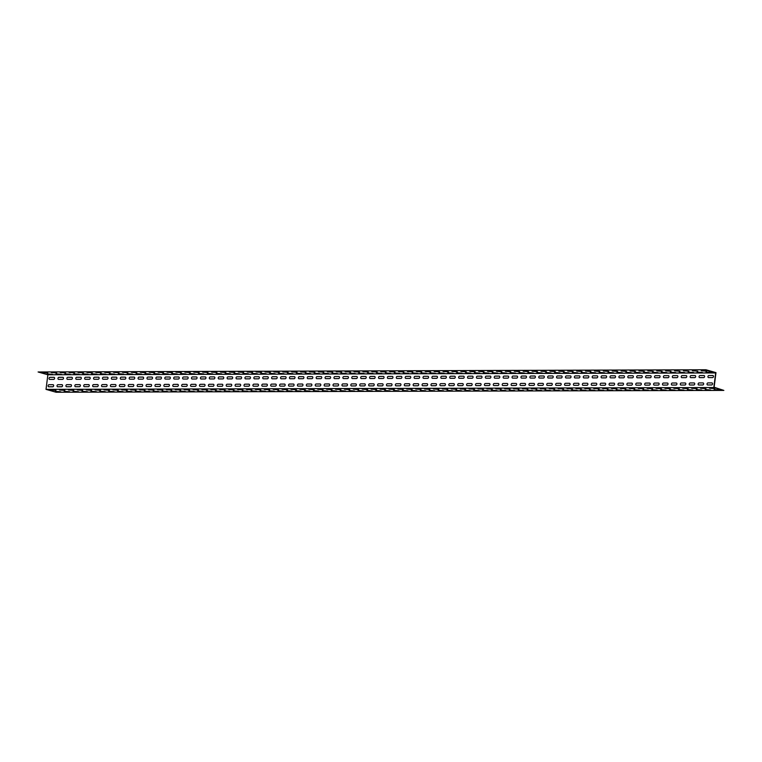 <?xml version="1.0" encoding="UTF-8"?>
<svg xmlns="http://www.w3.org/2000/svg" width="762" height="762" viewBox="0 0 762 762"><rect width="100%" height="100%" fill="white"/><g stroke="black" fill="none" stroke-linecap="round" stroke-linejoin="round"><path stroke-width="1.14" d="M711.365 372.485L705.983 372.104L711.365 372.485M702.459 372.513L697.078 372.132L702.459 372.513M693.563 372.532L688.172 372.151L693.563 372.532M684.657 372.561L679.275 372.18L684.657 372.561M675.751 372.58L670.37 372.199L675.751 372.58M666.845 372.608L661.464 372.227L666.845 372.608M657.939 372.637L652.558 372.247L657.939 372.637M649.043 372.656L643.652 372.275L649.043 372.656M640.137 372.685L634.756 372.304L640.137 372.685M631.231 372.704L625.85 372.323L631.231 372.704M622.325 372.732L616.944 372.351L622.325 372.732M613.429 372.751L608.038 372.37L613.429 372.751M604.523 372.78L599.132 372.399L604.523 372.78M595.617 372.799L590.236 372.418L595.617 372.799M586.711 372.828L581.33 372.447L586.711 372.828M577.806 372.856L572.424 372.466L577.806 372.856M568.909 372.875L563.518 372.494L568.909 372.875M560.003 372.904L554.622 372.523L560.003 372.904M551.097 372.923L545.716 372.542L551.097 372.923M542.192 372.951L536.81 372.57L542.192 372.951M533.286 372.97L527.904 372.589L533.286 372.97M524.389 372.999L518.998 372.618L524.389 372.999M515.483 373.028L510.102 372.637L515.483 373.028M506.578 373.047L501.196 372.666L506.578 373.047M497.672 373.075L492.29 372.685L497.672 373.075M488.775 373.094L483.384 372.713L488.775 373.094M479.87 373.123L474.478 372.742L479.87 373.123M470.964 373.142L465.582 372.761L470.964 373.142M462.058 373.17L456.676 372.789L462.058 373.17M453.152 373.19L447.77 372.808L453.152 373.19M444.256 373.218L438.864 372.837L444.256 373.218M435.35 373.247L429.968 372.856L435.35 373.247M426.444 373.266L421.062 372.885L426.444 373.266M417.538 373.294L412.156 372.904L417.538 373.294M408.632 373.313L403.25 372.932L408.632 373.313M399.736 373.342L394.345 372.961L399.736 373.342M390.83 373.361L385.448 372.98L390.83 373.361M381.924 373.39L376.542 373.009L381.924 373.39M373.018 373.409L367.636 373.028L373.018 373.409M364.122 373.437L358.731 373.056L364.122 373.437M355.216 373.466L349.825 373.075L355.216 373.466M346.31 373.485L340.928 373.104L346.31 373.485M337.404 373.513L332.022 373.132L337.404 373.513M328.498 373.532L323.117 373.151L328.498 373.532M319.602 373.561L314.211 373.18L319.602 373.561M310.696 373.58L305.314 373.199L310.696 373.58M301.79 373.609L296.408 373.228L301.79 373.609M292.884 373.628L287.503 373.247L292.884 373.628M283.988 373.656L278.597 373.275L283.988 373.656M275.082 373.685L269.691 373.294L275.082 373.685M266.176 373.704L260.795 373.323L266.176 373.704M257.27 373.732L251.889 373.351L257.27 373.732M248.364 373.751L242.983 373.37L248.364 373.751M239.468 373.78L234.077 373.399L239.468 373.78M230.562 373.799L225.181 373.418L230.562 373.799M221.656 373.828L216.275 373.447L221.656 373.828M212.75 373.856L207.369 373.466L212.75 373.856M203.845 373.875L198.463 373.494L203.845 373.875M194.948 373.904L189.557 373.513L194.948 373.904M186.042 373.923L180.661 373.542L186.042 373.923M177.136 373.952L171.755 373.57L177.136 373.952M168.231 373.971L162.849 373.59L168.231 373.971M159.334 373.999L153.943 373.618L159.334 373.999M150.428 374.018L145.037 373.637L150.428 374.018M141.522 374.047L136.141 373.666L141.522 374.047M132.617 374.075L127.235 373.685L132.617 374.075M123.711 374.094L118.329 373.713L123.711 374.094M114.814 374.123L109.423 373.742L114.814 374.123M105.908 374.142L100.527 373.761L105.908 374.142M97.003 374.171L91.621 373.79L97.003 374.171M88.097 374.19L82.715 373.809L88.097 374.19M79.191 374.218L73.809 373.837L79.191 374.218M70.294 374.237L64.903 373.856L70.294 374.237M61.389 374.266L56.007 373.885L61.389 374.266M52.483 374.294L47.101 373.904L52.483 374.294M712.584 377.581L708.574 377.59A1.048 0.762 105.9 0 1 708.841 375.533L712.841 375.523A1.048 0.762 105.9 0 1 712.584 377.581M703.678 377.609L699.678 377.619A1.048 0.762 105.9 0 1 699.935 375.561L703.936 375.542A1.048 0.762 105.9 0 1 703.678 377.609M694.773 377.628L690.772 377.638A1.048 0.762 105.9 0 1 691.029 375.58L695.039 375.571A1.048 0.762 105.9 0 1 694.773 377.628M685.876 377.657L681.866 377.666A1.048 0.762 105.9 0 1 682.123 375.609L686.133 375.59A1.048 0.762 105.9 0 1 685.876 377.657M676.97 377.676L672.96 377.685A1.048 0.762 105.9 0 1 673.217 375.628L677.227 375.618A1.048 0.762 105.9 0 1 676.97 377.676M668.064 377.704L664.054 377.714A1.048 0.762 105.9 0 1 664.321 375.656L668.322 375.647A1.048 0.762 105.9 0 1 668.064 377.704M659.159 377.723L655.158 377.733A1.048 0.762 105.9 0 1 655.415 375.676L659.425 375.666A1.048 0.762 105.9 0 1 659.159 377.723M650.253 377.752L646.252 377.762A1.048 0.762 105.9 0 1 646.509 375.704L650.519 375.695A1.048 0.762 105.9 0 1 650.253 377.752M641.356 377.771L637.346 377.79A1.048 0.762 105.9 0 1 637.603 375.723L641.614 375.714A1.048 0.762 105.9 0 1 641.356 377.771M632.45 377.8L628.44 377.809A1.048 0.762 105.9 0 1 628.707 375.752L632.708 375.742A1.048 0.762 105.9 0 1 632.45 377.8M623.545 377.828L619.535 377.838A1.048 0.762 105.9 0 1 619.801 375.78L623.802 375.761A1.048 0.762 105.9 0 1 623.545 377.828M614.639 377.847L610.638 377.857A1.048 0.762 105.9 0 1 610.895 375.799L614.905 375.79A1.048 0.762 105.9 0 1 614.639 377.847M605.742 377.876L601.732 377.885A1.048 0.762 105.9 0 1 601.99 375.828L606 375.818A1.048 0.762 105.9 0 1 605.742 377.876M596.837 377.895L592.826 377.904A1.048 0.762 105.9 0 1 593.084 375.847L597.094 375.837A1.048 0.762 105.9 0 1 596.837 377.895M587.931 377.923L583.921 377.933A1.048 0.762 105.9 0 1 584.187 375.876L588.188 375.866A1.048 0.762 105.9 0 1 587.931 377.923M579.025 377.942L575.024 377.962A1.048 0.762 105.9 0 1 575.281 375.895L579.282 375.885A1.048 0.762 105.9 0 1 579.025 377.942M570.119 377.971L566.118 377.981A1.048 0.762 105.9 0 1 566.376 375.923L570.386 375.914A1.048 0.762 105.9 0 1 570.119 377.971M561.223 377.99L557.212 378.009A1.048 0.762 105.9 0 1 557.47 375.942L561.48 375.933A1.048 0.762 105.9 0 1 561.223 377.99M552.317 378.019L548.307 378.028A1.048 0.762 105.9 0 1 548.564 375.971L552.574 375.961A1.048 0.762 105.9 0 1 552.317 378.019M543.411 378.047L539.401 378.057A1.048 0.762 105.9 0 1 539.667 375.999L543.668 375.98A1.048 0.762 105.9 0 1 543.411 378.047M534.505 378.066L530.504 378.076A1.048 0.762 105.9 0 1 530.762 376.018L534.772 376.009A1.048 0.762 105.9 0 1 534.505 378.066M525.599 378.095L521.599 378.104A1.048 0.762 105.9 0 1 521.856 376.047L525.866 376.037A1.048 0.762 105.9 0 1 525.599 378.095M516.703 378.114L512.693 378.123A1.048 0.762 105.9 0 1 512.95 376.066L516.96 376.057A1.048 0.762 105.9 0 1 516.703 378.114M507.797 378.142L503.787 378.152A1.048 0.762 105.9 0 1 504.053 376.095L508.054 376.085A1.048 0.762 105.9 0 1 507.797 378.142M498.891 378.162L494.881 378.181A1.048 0.762 105.9 0 1 495.148 376.114L499.148 376.104A1.048 0.762 105.9 0 1 498.891 378.162M489.985 378.19L485.985 378.2A1.048 0.762 105.9 0 1 486.242 376.142L490.252 376.133A1.048 0.762 105.9 0 1 489.985 378.19M481.089 378.219L477.079 378.228A1.048 0.762 105.9 0 1 477.336 376.171L481.346 376.152A1.048 0.762 105.9 0 1 481.089 378.219M472.183 378.238L468.173 378.247A1.048 0.762 105.9 0 1 468.43 376.19L472.44 376.18A1.048 0.762 105.9 0 1 472.183 378.238M463.277 378.266L459.267 378.276A1.048 0.762 105.9 0 1 459.534 376.218L463.534 376.199A1.048 0.762 105.9 0 1 463.277 378.266M454.371 378.285L450.371 378.295A1.048 0.762 105.9 0 1 450.628 376.238L454.628 376.228A1.048 0.762 105.9 0 1 454.371 378.285M445.465 378.314L441.465 378.323A1.048 0.762 105.9 0 1 441.722 376.266L445.732 376.257A1.048 0.762 105.9 0 1 445.465 378.314M436.569 378.333L432.559 378.343A1.048 0.762 105.9 0 1 432.816 376.285L436.826 376.276A1.048 0.762 105.9 0 1 436.569 378.333M427.663 378.362L423.653 378.371A1.048 0.762 105.9 0 1 423.91 376.314L427.92 376.304A1.048 0.762 105.9 0 1 427.663 378.362M418.757 378.381L414.747 378.4A1.048 0.762 105.9 0 1 415.014 376.333L419.014 376.323A1.048 0.762 105.9 0 1 418.757 378.381M409.851 378.409L405.851 378.419A1.048 0.762 105.9 0 1 406.108 376.361L410.118 376.352A1.048 0.762 105.9 0 1 409.851 378.409M400.945 378.438L396.945 378.447A1.048 0.762 105.9 0 1 397.202 376.39L401.212 376.371A1.048 0.762 105.9 0 1 400.945 378.438M392.049 378.457L388.039 378.466A1.048 0.762 105.9 0 1 388.296 376.409L392.306 376.399A1.048 0.762 105.9 0 1 392.049 378.457M383.143 378.485L379.133 378.495A1.048 0.762 105.9 0 1 379.4 376.438L383.4 376.428A1.048 0.762 105.9 0 1 383.143 378.485M374.237 378.504L370.227 378.514A1.048 0.762 105.9 0 1 370.494 376.457L374.494 376.447A1.048 0.762 105.9 0 1 374.237 378.504M365.331 378.533L361.331 378.543A1.048 0.762 105.9 0 1 361.588 376.485L365.598 376.476A1.048 0.762 105.9 0 1 365.331 378.533M356.435 378.552L352.425 378.562A1.048 0.762 105.9 0 1 352.682 376.504L356.692 376.495A1.048 0.762 105.9 0 1 356.435 378.552M347.529 378.581L343.519 378.59A1.048 0.762 105.9 0 1 343.776 376.533L347.786 376.523A1.048 0.762 105.9 0 1 347.529 378.581M338.623 378.6L334.613 378.619A1.048 0.762 105.9 0 1 334.88 376.552L338.88 376.542A1.048 0.762 105.9 0 1 338.623 378.6M329.717 378.628L325.717 378.638A1.048 0.762 105.9 0 1 325.974 376.58L329.984 376.571A1.048 0.762 105.9 0 1 329.717 378.628M320.812 378.657L316.811 378.666A1.048 0.762 105.9 0 1 317.068 376.609L321.078 376.59A1.048 0.762 105.9 0 1 320.812 378.657M311.915 378.676L307.905 378.685A1.048 0.762 105.9 0 1 308.162 376.628L312.172 376.618A1.048 0.762 105.9 0 1 311.915 378.676M303.009 378.704L298.999 378.714A1.048 0.762 105.9 0 1 299.266 376.657L303.266 376.647A1.048 0.762 105.9 0 1 303.009 378.704M294.103 378.724L290.093 378.733A1.048 0.762 105.9 0 1 290.36 376.676L294.361 376.666A1.048 0.762 105.9 0 1 294.103 378.724M285.198 378.752L281.197 378.762A1.048 0.762 105.9 0 1 281.454 376.704L285.464 376.695A1.048 0.762 105.9 0 1 285.198 378.752M276.301 378.771L272.291 378.79A1.048 0.762 105.9 0 1 272.548 376.723L276.558 376.714A1.048 0.762 105.9 0 1 276.301 378.771M267.395 378.8L263.385 378.809A1.048 0.762 105.9 0 1 263.642 376.752L267.653 376.742A1.048 0.762 105.9 0 1 267.395 378.8M258.489 378.819L254.479 378.838A1.048 0.762 105.9 0 1 254.746 376.78L258.747 376.761A1.048 0.762 105.9 0 1 258.489 378.819M249.584 378.847L245.574 378.857A1.048 0.762 105.9 0 1 245.84 376.799L249.841 376.79A1.048 0.762 105.9 0 1 249.584 378.847M240.678 378.876L236.677 378.885A1.048 0.762 105.9 0 1 236.934 376.828L240.944 376.809A1.048 0.762 105.9 0 1 240.678 378.876M231.781 378.895L227.771 378.905A1.048 0.762 105.9 0 1 228.029 376.847L232.039 376.838A1.048 0.762 105.9 0 1 231.781 378.895M222.875 378.924L218.865 378.933A1.048 0.762 105.9 0 1 219.123 376.876L223.133 376.866A1.048 0.762 105.9 0 1 222.875 378.924M213.97 378.943L209.96 378.952A1.048 0.762 105.9 0 1 210.226 376.895L214.227 376.885A1.048 0.762 105.9 0 1 213.97 378.943M205.064 378.971L201.063 378.981A1.048 0.762 105.9 0 1 201.32 376.923L205.33 376.914A1.048 0.762 105.9 0 1 205.064 378.971M196.158 378.99L192.157 379.009A1.048 0.762 105.9 0 1 192.415 376.942L196.425 376.933A1.048 0.762 105.9 0 1 196.158 378.99M187.261 379.019L183.251 379.028A1.048 0.762 105.9 0 1 183.509 376.971L187.519 376.961A1.048 0.762 105.9 0 1 187.261 379.019M178.356 379.047L174.346 379.057A1.048 0.762 105.9 0 1 174.612 377L178.613 376.98A1.048 0.762 105.9 0 1 178.356 379.047M169.45 379.066L165.44 379.076A1.048 0.762 105.9 0 1 165.706 377.019L169.707 377.009A1.048 0.762 105.9 0 1 169.45 379.066M160.544 379.095L156.543 379.105A1.048 0.762 105.9 0 1 156.801 377.047L160.811 377.038A1.048 0.762 105.9 0 1 160.544 379.095M151.648 379.114L147.637 379.124A1.048 0.762 105.9 0 1 147.895 377.066L151.905 377.057A1.048 0.762 105.9 0 1 151.648 379.114M142.742 379.143L138.732 379.152A1.048 0.762 105.9 0 1 138.989 377.095L142.999 377.085A1.048 0.762 105.9 0 1 142.742 379.143M133.836 379.162L129.826 379.171A1.048 0.762 105.9 0 1 130.092 377.114L134.093 377.104A1.048 0.762 105.9 0 1 133.836 379.162M124.93 379.19L120.929 379.2A1.048 0.762 105.9 0 1 121.187 377.142L125.187 377.133A1.048 0.762 105.9 0 1 124.93 379.19M116.024 379.209L112.024 379.228A1.048 0.762 105.9 0 1 112.281 377.161L116.291 377.152A1.048 0.762 105.9 0 1 116.024 379.209M107.128 379.238L103.118 379.247A1.048 0.762 105.9 0 1 103.375 377.19L107.385 377.18A1.048 0.762 105.9 0 1 107.128 379.238M98.222 379.266L94.212 379.276A1.048 0.762 105.9 0 1 94.469 377.219L98.479 377.2A1.048 0.762 105.9 0 1 98.222 379.266M89.316 379.286L85.306 379.295A1.048 0.762 105.9 0 1 85.573 377.238L89.573 377.228A1.048 0.762 105.9 0 1 89.316 379.286M80.41 379.314L76.41 379.324A1.048 0.762 105.9 0 1 76.667 377.266L80.677 377.257A1.048 0.762 105.9 0 1 80.41 379.314M71.504 379.333L67.504 379.343A1.048 0.762 105.9 0 1 67.761 377.285L71.771 377.276A1.048 0.762 105.9 0 1 71.504 379.333M62.608 379.362L58.598 379.371A1.048 0.762 105.9 0 1 58.855 377.314L62.865 377.304A1.048 0.762 105.9 0 1 62.608 379.362M53.702 379.381L49.692 379.4A1.048 0.762 105.9 0 1 49.959 377.333L53.959 377.323A1.048 0.762 105.9 0 1 53.702 379.381M714.832 388.61L709.451 388.22L714.832 388.61M705.936 388.63L700.545 388.249L705.936 388.63M697.03 388.658L691.639 388.277L697.03 388.658M688.124 388.677L682.742 388.296L688.124 388.677M679.218 388.706L673.837 388.325L679.218 388.706M670.312 388.725L664.931 388.344L670.312 388.725M661.416 388.753L656.025 388.372L661.416 388.753M652.51 388.782L647.129 388.391L652.51 388.782M643.604 388.801L638.223 388.42L643.604 388.801M634.698 388.83L629.317 388.439L634.698 388.83M625.802 388.849L620.411 388.468L625.802 388.849M616.896 388.877L611.505 388.496L616.896 388.877M607.99 388.896L602.609 388.515L607.99 388.896M599.084 388.925L593.703 388.544L599.084 388.925M590.179 388.944L584.797 388.563L590.179 388.944M581.282 388.972L575.891 388.591L581.282 388.972M572.376 389.001L566.995 388.61L572.376 389.001M563.47 389.02L558.089 388.639L563.47 389.02M554.565 389.049L549.183 388.668L554.565 389.049M545.659 389.068L540.277 388.687L545.659 389.068M536.762 389.096L531.371 388.715L536.762 389.096M527.856 389.115L522.475 388.734L527.856 389.115M518.951 389.144L513.569 388.763L518.951 389.144M510.045 389.163L504.663 388.782L510.045 389.163M501.148 389.192L495.757 388.81L501.148 389.192M492.242 389.22L486.851 388.83L492.242 389.22M483.337 389.239L477.955 388.858L483.337 389.239M474.431 389.268L469.049 388.887L474.431 389.268M465.525 389.287L460.143 388.906L465.525 389.287M456.628 389.315L451.237 388.934L456.628 389.315M447.723 389.334L442.341 388.953L447.723 389.334M438.817 389.363L433.435 388.982L438.817 389.363M429.911 389.392L424.529 389.001L429.911 389.392M421.005 389.411L415.623 389.03L421.005 389.411M412.109 389.439L406.718 389.049L412.109 389.439M403.203 389.458L397.821 389.077L403.203 389.458M394.297 389.487L388.915 389.106L394.297 389.487M385.391 389.506L380.009 389.125L385.391 389.506M376.495 389.534L371.104 389.153L376.495 389.534M367.589 389.553L362.198 389.172L367.589 389.553M358.683 389.582L353.301 389.201L358.683 389.582M349.777 389.611L344.395 389.22L349.777 389.611M340.871 389.63L335.49 389.249L340.871 389.63M331.975 389.658L326.584 389.268L331.975 389.658M323.069 389.677L317.687 389.296L323.069 389.677M314.163 389.706L308.781 389.325L314.163 389.706M305.257 389.725L299.876 389.344L305.257 389.725M296.351 389.753L290.97 389.372L296.351 389.753M287.455 389.773L282.064 389.392L287.455 389.773M278.549 389.801L273.167 389.42L278.549 389.801M269.643 389.83L264.262 389.439L269.643 389.83M260.737 389.849L255.356 389.468L260.737 389.849M251.841 389.877L246.45 389.496L251.841 389.877M242.935 389.896L237.544 389.515L242.935 389.896M234.029 389.925L228.648 389.544L234.029 389.925M225.123 389.944L219.742 389.563L225.123 389.944M216.218 389.973L210.836 389.592L216.218 389.973M207.321 389.992L201.93 389.611L207.321 389.992M198.415 390.02L193.034 389.639L198.415 390.02M189.509 390.049L184.128 389.658L189.509 390.049M180.604 390.068L175.222 389.687L180.604 390.068M171.698 390.096L166.316 389.715L171.698 390.096M162.801 390.115L157.41 389.734L162.801 390.115M153.895 390.144L148.514 389.763L153.895 390.144M144.99 390.163L139.608 389.782L144.99 390.163M136.084 390.192L130.702 389.811L136.084 390.192M127.187 390.22L121.796 389.83L127.187 390.22M118.281 390.239L112.9 389.858L118.281 390.239M109.376 390.268L103.994 389.877L109.376 390.268M100.47 390.287L95.088 389.906L100.47 390.287M91.564 390.315L86.182 389.934L91.564 390.315M82.667 390.334L77.276 389.953L82.667 390.334M73.762 390.363L68.38 389.982L73.762 390.363M64.856 390.382L59.474 390.001L64.856 390.382M55.95 390.411L50.568 390.03L55.95 390.411M711.651 384.962L707.641 384.972A1.048 0.762 105.9 0 1 707.908 382.915L711.908 382.905A1.048 0.762 105.9 0 1 711.651 384.962M702.745 384.991L698.744 385A1.048 0.762 105.9 0 1 699.002 382.943L703.012 382.924A1.048 0.762 105.9 0 1 702.745 384.991M693.839 385.01L689.839 385.02A1.048 0.762 105.9 0 1 690.096 382.962L694.106 382.953A1.048 0.762 105.9 0 1 693.839 385.01M684.943 385.039L680.933 385.048A1.048 0.762 105.9 0 1 681.19 382.991L685.2 382.981A1.048 0.762 105.9 0 1 684.943 385.039M676.037 385.058L672.027 385.067A1.048 0.762 105.9 0 1 672.294 383.01L676.294 383A1.048 0.762 105.9 0 1 676.037 385.058M667.131 385.086L663.121 385.096A1.048 0.762 105.9 0 1 663.388 383.038L667.388 383.029A1.048 0.762 105.9 0 1 667.131 385.086M658.225 385.105L654.225 385.115A1.048 0.762 105.9 0 1 654.482 383.057L658.492 383.048A1.048 0.762 105.9 0 1 658.225 385.105M649.329 385.134L645.319 385.143A1.048 0.762 105.9 0 1 645.576 383.086L649.586 383.076A1.048 0.762 105.9 0 1 649.329 385.134M640.423 385.153L636.413 385.172A1.048 0.762 105.9 0 1 636.67 383.105L640.68 383.096A1.048 0.762 105.9 0 1 640.423 385.153M631.517 385.181L627.507 385.191A1.048 0.762 105.9 0 1 627.774 383.134L631.774 383.124A1.048 0.762 105.9 0 1 631.517 385.181M622.611 385.21L618.611 385.22A1.048 0.762 105.9 0 1 618.868 383.162L622.868 383.143A1.048 0.762 105.9 0 1 622.611 385.21M613.705 385.229L609.705 385.239A1.048 0.762 105.9 0 1 609.962 383.181L613.972 383.172A1.048 0.762 105.9 0 1 613.705 385.229M604.809 385.258L600.799 385.267A1.048 0.762 105.9 0 1 601.056 383.21L605.066 383.2A1.048 0.762 105.9 0 1 604.809 385.258M595.903 385.277L591.893 385.286A1.048 0.762 105.9 0 1 592.15 383.229L596.16 383.219A1.048 0.762 105.9 0 1 595.903 385.277M586.997 385.305L582.987 385.315A1.048 0.762 105.9 0 1 583.254 383.257L587.254 383.248A1.048 0.762 105.9 0 1 586.997 385.305M578.091 385.324L574.091 385.343A1.048 0.762 105.9 0 1 574.348 383.276L578.358 383.267A1.048 0.762 105.9 0 1 578.091 385.324M569.185 385.353L565.185 385.362A1.048 0.762 105.9 0 1 565.442 383.305L569.452 383.296A1.048 0.762 105.9 0 1 569.185 385.353M560.289 385.372L556.279 385.391A1.048 0.762 105.9 0 1 556.536 383.334L560.546 383.315A1.048 0.762 105.9 0 1 560.289 385.372M551.383 385.401L547.373 385.41A1.048 0.762 105.9 0 1 547.64 383.353L551.64 383.343A1.048 0.762 105.9 0 1 551.383 385.401M542.477 385.429L538.467 385.439A1.048 0.762 105.9 0 1 538.734 383.381L542.734 383.362A1.048 0.762 105.9 0 1 542.477 385.429M533.571 385.448L529.571 385.458A1.048 0.762 105.9 0 1 529.828 383.4L533.838 383.391A1.048 0.762 105.9 0 1 533.571 385.448M524.675 385.477L520.665 385.486A1.048 0.762 105.9 0 1 520.922 383.429L524.932 383.419A1.048 0.762 105.9 0 1 524.675 385.477M515.769 385.496L511.759 385.505A1.048 0.762 105.9 0 1 512.016 383.448L516.026 383.438A1.048 0.762 105.9 0 1 515.769 385.496M506.863 385.524L502.853 385.534A1.048 0.762 105.9 0 1 503.12 383.477L507.121 383.467A1.048 0.762 105.9 0 1 506.863 385.524M497.957 385.543L493.957 385.562A1.048 0.762 105.9 0 1 494.214 383.496L498.224 383.486A1.048 0.762 105.9 0 1 497.957 385.543M489.052 385.572L485.051 385.582A1.048 0.762 105.9 0 1 485.308 383.524L489.318 383.515A1.048 0.762 105.9 0 1 489.052 385.572M480.155 385.601L476.145 385.61A1.048 0.762 105.9 0 1 476.402 383.553L480.412 383.534A1.048 0.762 105.9 0 1 480.155 385.601M471.249 385.62L467.239 385.629A1.048 0.762 105.9 0 1 467.506 383.572L471.507 383.562A1.048 0.762 105.9 0 1 471.249 385.62M462.344 385.648L458.333 385.658A1.048 0.762 105.9 0 1 458.6 383.6L462.601 383.591A1.048 0.762 105.9 0 1 462.344 385.648M453.438 385.667L449.437 385.677A1.048 0.762 105.9 0 1 449.694 383.619L453.704 383.61A1.048 0.762 105.9 0 1 453.438 385.667M444.541 385.696L440.531 385.705A1.048 0.762 105.9 0 1 440.788 383.648L444.798 383.638A1.048 0.762 105.9 0 1 444.541 385.696M435.635 385.715L431.625 385.724A1.048 0.762 105.9 0 1 431.883 383.667L435.893 383.657A1.048 0.762 105.9 0 1 435.635 385.715M426.73 385.743L422.72 385.753A1.048 0.762 105.9 0 1 422.986 383.696L426.987 383.686A1.048 0.762 105.9 0 1 426.73 385.743M417.824 385.762L413.814 385.782A1.048 0.762 105.9 0 1 414.08 383.715L418.081 383.705A1.048 0.762 105.9 0 1 417.824 385.762M408.918 385.791L404.917 385.801A1.048 0.762 105.9 0 1 405.174 383.743L409.184 383.734A1.048 0.762 105.9 0 1 408.918 385.791M400.021 385.82L396.011 385.829A1.048 0.762 105.9 0 1 396.269 383.772L400.279 383.753A1.048 0.762 105.9 0 1 400.021 385.82M391.116 385.839L387.106 385.848A1.048 0.762 105.9 0 1 387.363 383.791L391.373 383.781A1.048 0.762 105.9 0 1 391.116 385.839M382.21 385.867L378.2 385.877A1.048 0.762 105.9 0 1 378.466 383.819L382.467 383.81A1.048 0.762 105.9 0 1 382.21 385.867M373.304 385.886L369.303 385.896A1.048 0.762 105.9 0 1 369.56 383.838L373.57 383.829A1.048 0.762 105.9 0 1 373.304 385.886M364.398 385.915L360.397 385.924A1.048 0.762 105.9 0 1 360.655 383.867L364.665 383.858A1.048 0.762 105.9 0 1 364.398 385.915M355.502 385.934L351.492 385.953A1.048 0.762 105.9 0 1 351.749 383.886L355.759 383.877A1.048 0.762 105.9 0 1 355.502 385.934M346.596 385.963L342.586 385.972A1.048 0.762 105.9 0 1 342.852 383.915L346.853 383.905A1.048 0.762 105.9 0 1 346.596 385.963M337.69 385.982L333.68 386.001A1.048 0.762 105.9 0 1 333.947 383.934L337.947 383.924A1.048 0.762 105.9 0 1 337.69 385.982M328.784 386.01L324.783 386.02A1.048 0.762 105.9 0 1 325.041 383.962L329.051 383.953A1.048 0.762 105.9 0 1 328.784 386.01M319.888 386.039L315.878 386.048A1.048 0.762 105.9 0 1 316.135 383.991L320.145 383.972A1.048 0.762 105.9 0 1 319.888 386.039M310.982 386.058L306.972 386.067A1.048 0.762 105.9 0 1 307.229 384.01L311.239 384A1.048 0.762 105.9 0 1 310.982 386.058M302.076 386.086L298.066 386.096A1.048 0.762 105.9 0 1 298.333 384.038L302.333 384.029A1.048 0.762 105.9 0 1 302.076 386.086M293.17 386.105L289.169 386.115A1.048 0.762 105.9 0 1 289.427 384.058L293.427 384.048A1.048 0.762 105.9 0 1 293.17 386.105M284.264 386.134L280.264 386.143A1.048 0.762 105.9 0 1 280.521 384.086L284.531 384.077A1.048 0.762 105.9 0 1 284.264 386.134M275.368 386.153L271.358 386.172A1.048 0.762 105.9 0 1 271.615 384.105L275.625 384.096A1.048 0.762 105.9 0 1 275.368 386.153M266.462 386.182L262.452 386.191A1.048 0.762 105.9 0 1 262.709 384.134L266.719 384.124A1.048 0.762 105.9 0 1 266.462 386.182M257.556 386.21L253.546 386.22A1.048 0.762 105.9 0 1 253.813 384.162L257.813 384.143A1.048 0.762 105.9 0 1 257.556 386.21M248.65 386.229L244.65 386.239A1.048 0.762 105.9 0 1 244.907 384.181L248.917 384.172A1.048 0.762 105.9 0 1 248.65 386.229M239.744 386.258L235.744 386.267A1.048 0.762 105.9 0 1 236.001 384.21L240.011 384.191A1.048 0.762 105.9 0 1 239.744 386.258M230.848 386.277L226.838 386.286A1.048 0.762 105.9 0 1 227.095 384.229L231.105 384.219A1.048 0.762 105.9 0 1 230.848 386.277M221.942 386.305L217.932 386.315A1.048 0.762 105.9 0 1 218.199 384.258L222.199 384.248A1.048 0.762 105.9 0 1 221.942 386.305M213.036 386.324L209.026 386.334A1.048 0.762 105.9 0 1 209.293 384.277L213.293 384.267A1.048 0.762 105.9 0 1 213.036 386.324M204.13 386.353L200.13 386.363A1.048 0.762 105.9 0 1 200.387 384.305L204.397 384.296A1.048 0.762 105.9 0 1 204.13 386.353M195.234 386.372L191.224 386.391A1.048 0.762 105.9 0 1 191.481 384.324L195.491 384.315A1.048 0.762 105.9 0 1 195.234 386.372M186.328 386.401L182.318 386.41A1.048 0.762 105.9 0 1 182.575 384.353L186.585 384.343A1.048 0.762 105.9 0 1 186.328 386.401M177.422 386.429L173.412 386.439A1.048 0.762 105.9 0 1 173.679 384.381L177.679 384.362A1.048 0.762 105.9 0 1 177.422 386.429M168.516 386.448L164.516 386.458A1.048 0.762 105.9 0 1 164.773 384.4L168.773 384.391A1.048 0.762 105.9 0 1 168.516 386.448M159.61 386.477L155.61 386.486A1.048 0.762 105.9 0 1 155.867 384.429L159.877 384.419A1.048 0.762 105.9 0 1 159.61 386.477M150.714 386.496L146.704 386.505A1.048 0.762 105.9 0 1 146.961 384.448L150.971 384.439A1.048 0.762 105.9 0 1 150.714 386.496M141.808 386.524L137.798 386.534A1.048 0.762 105.9 0 1 138.055 384.477L142.065 384.467A1.048 0.762 105.9 0 1 141.808 386.524M132.902 386.544L128.892 386.563A1.048 0.762 105.9 0 1 129.159 384.496L133.16 384.486A1.048 0.762 105.9 0 1 132.902 386.544M123.996 386.572L119.996 386.582A1.048 0.762 105.9 0 1 120.253 384.524L124.263 384.515A1.048 0.762 105.9 0 1 123.996 386.572M115.091 386.591L111.09 386.61A1.048 0.762 105.9 0 1 111.347 384.543L115.357 384.534A1.048 0.762 105.9 0 1 115.091 386.591M106.194 386.62L102.184 386.629A1.048 0.762 105.9 0 1 102.441 384.572L106.451 384.562A1.048 0.762 105.9 0 1 106.194 386.62M97.288 386.648L93.278 386.658A1.048 0.762 105.9 0 1 93.545 384.6L97.546 384.581A1.048 0.762 105.9 0 1 97.288 386.648M88.382 386.667L84.372 386.677A1.048 0.762 105.9 0 1 84.639 384.62L88.64 384.61A1.048 0.762 105.9 0 1 88.382 386.667M79.477 386.696L75.476 386.705A1.048 0.762 105.9 0 1 75.733 384.648L79.743 384.639A1.048 0.762 105.9 0 1 79.477 386.696M70.58 386.715L66.57 386.725A1.048 0.762 105.9 0 1 66.827 384.667L70.837 384.658A1.048 0.762 105.9 0 1 70.58 386.715M61.674 386.744L57.664 386.753A1.048 0.762 105.9 0 1 57.922 384.696L61.932 384.686A1.048 0.762 105.9 0 1 61.674 386.744M52.768 386.763L48.758 386.782A1.048 0.762 105.9 0 1 49.025 384.715L53.026 384.705A1.048 0.762 105.9 0 1 52.768 386.763M719.557 389.953L714.175 389.572L719.557 389.953M710.651 389.982L705.269 389.601L710.651 389.982M701.754 390.001L696.363 389.62L701.754 390.001M692.848 390.03L687.467 389.649L692.848 390.03M683.943 390.049L678.561 389.668L683.943 390.049M675.037 390.077L669.655 389.696L675.037 390.077M666.14 390.106L660.749 389.715L666.14 390.106M657.235 390.125L651.843 389.744L657.235 390.125M648.329 390.154L642.947 389.773L648.329 390.154M639.423 390.173L634.041 389.792L639.423 390.173M630.517 390.201L625.135 389.82L630.517 390.201M621.621 390.22L616.229 389.839L621.621 390.22M612.715 390.249L607.333 389.868L612.715 390.249M603.809 390.277L598.427 389.887L603.809 390.277M594.903 390.296L589.521 389.915L594.903 390.296M585.997 390.325L580.615 389.934L585.997 390.325M577.101 390.344L571.71 389.963L577.101 390.344M568.195 390.373L562.813 389.992L568.195 390.373M559.289 390.392L553.907 390.011L559.289 390.392M550.383 390.42L545.001 390.039L550.383 390.42M541.487 390.439L536.096 390.058L541.487 390.439M532.581 390.468L527.19 390.087L532.581 390.468M523.675 390.496L518.293 390.106L523.675 390.496M514.769 390.515L509.387 390.134L514.769 390.515M505.863 390.544L500.482 390.163L505.863 390.544M496.967 390.563L491.576 390.182L496.967 390.563M488.061 390.592L482.679 390.211L488.061 390.592M479.155 390.611L473.774 390.23L479.155 390.611M470.249 390.639L464.868 390.258L470.249 390.639M461.343 390.658L455.962 390.277L461.343 390.658M452.447 390.687L447.056 390.306L452.447 390.687M443.541 390.716L438.16 390.325L443.541 390.716M434.635 390.735L429.254 390.354L434.635 390.735M425.729 390.763L420.348 390.382L425.729 390.763M416.833 390.782L411.442 390.401L416.833 390.782M407.927 390.811L402.536 390.43L407.927 390.811M399.021 390.83L393.64 390.449L399.021 390.83M390.115 390.858L384.734 390.477L390.115 390.858M381.21 390.887L375.828 390.496L381.21 390.887M372.313 390.906L366.922 390.525L372.313 390.906M363.407 390.935L358.026 390.544L363.407 390.935M354.501 390.954L349.12 390.573L354.501 390.954M345.596 390.982L340.214 390.601L345.596 390.982M336.69 391.001L331.308 390.62L336.69 391.001M327.793 391.03L322.402 390.649L327.793 391.03M318.887 391.049L313.506 390.668L318.887 391.049M309.982 391.077L304.6 390.696L309.982 391.077M301.076 391.106L295.694 390.716L301.076 391.106M292.179 391.125L286.788 390.744L292.179 391.125M283.273 391.154L277.882 390.763L283.273 391.154M274.368 391.173L268.986 390.792L274.368 391.173M265.462 391.201L260.08 390.82L265.462 391.201M256.556 391.22L251.174 390.839L256.556 391.22M247.66 391.249L242.268 390.868L247.66 391.249M238.754 391.268L233.372 390.887L238.754 391.268M229.848 391.297L224.466 390.916L229.848 391.297M220.942 391.325L215.56 390.935L220.942 391.325M212.046 391.344L206.654 390.963L212.046 391.344M203.14 391.373L197.749 390.992L203.14 391.373M194.234 391.392L188.852 391.011L194.234 391.392M185.328 391.42L179.946 391.039L185.328 391.42M176.422 391.439L171.04 391.058L176.422 391.439M167.526 391.468L162.135 391.087L167.526 391.468M158.62 391.487L153.238 391.106L158.62 391.487M149.714 391.516L144.332 391.135L149.714 391.516M140.808 391.544L135.426 391.154L140.808 391.544M131.902 391.563L126.521 391.182L131.902 391.563M123.006 391.592L117.615 391.211L123.006 391.592M114.1 391.611L108.718 391.23L114.1 391.611M105.194 391.639L99.812 391.258L105.194 391.639M96.288 391.658L90.907 391.277L96.288 391.658M87.392 391.687L82.001 391.306L87.392 391.687M78.486 391.716L73.095 391.325L78.486 391.716M69.58 391.735L64.199 391.354L69.58 391.735M60.674 391.763L55.293 391.373L60.674 391.763M706.641 371.142L701.259 370.751L706.641 371.142M697.744 371.161L692.353 370.78L697.744 371.161M688.838 371.189L683.447 370.808L688.838 371.189M679.933 371.208L674.551 370.827L679.933 371.208M671.027 371.237L665.645 370.856L671.027 371.237M662.121 371.256L656.739 370.875L662.121 371.256M653.224 371.285L647.833 370.904L653.224 371.285M644.319 371.304L638.937 370.923L644.319 371.304M635.413 371.332L630.031 370.951L635.413 371.332M626.507 371.361L621.125 370.97L626.507 371.361M617.601 371.38L612.219 370.999L617.601 371.38M608.705 371.408L603.313 371.027L608.705 371.408M599.799 371.427L594.417 371.046L599.799 371.427M590.893 371.456L585.511 371.075L590.893 371.456M581.987 371.475L576.605 371.094L581.987 371.475M573.091 371.504L567.7 371.123L573.091 371.504M564.185 371.523L558.794 371.142L564.185 371.523M555.279 371.551L549.897 371.17L555.279 371.551M546.373 371.58L540.991 371.189L546.373 371.58M537.467 371.599L532.086 371.218L537.467 371.599M528.571 371.627L523.18 371.246L528.571 371.627M519.665 371.646L514.283 371.265L519.665 371.646M510.759 371.675L505.377 371.294L510.759 371.675M501.853 371.694L496.472 371.313L501.853 371.694M492.947 371.723L487.566 371.342L492.947 371.723M484.051 371.751L478.66 371.361L484.051 371.751M475.145 371.77L469.763 371.389L475.145 371.77M466.239 371.799L460.858 371.408L466.239 371.799M457.333 371.818L451.952 371.437L457.333 371.818M448.437 371.846L443.046 371.465L448.437 371.846M439.531 371.866L434.14 371.485L439.531 371.866M430.625 371.894L425.244 371.513L430.625 371.894M421.719 371.913L416.338 371.532L421.719 371.913M412.813 371.942L407.432 371.561L412.813 371.942M403.917 371.97L398.526 371.58L403.917 371.97M395.011 371.989L389.63 371.608L395.011 371.989M386.105 372.018L380.724 371.637L386.105 372.018M377.2 372.037L371.818 371.656L377.2 372.037M368.294 372.066L362.912 371.685L368.294 372.066M359.397 372.085L354.006 371.704L359.397 372.085M350.491 372.113L345.11 371.732L350.491 372.113M341.586 372.132L336.204 371.751L341.586 372.132M332.68 372.161L327.298 371.78L332.68 372.161M323.783 372.189L318.392 371.799L323.783 372.189M314.877 372.208L309.486 371.827L314.877 372.208M305.972 372.237L300.59 371.856L305.972 372.237M297.066 372.256L291.684 371.875L297.066 372.256M288.16 372.285L282.778 371.904L288.16 372.285M279.263 372.304L273.872 371.923L279.263 372.304M270.358 372.332L264.976 371.951L270.358 372.332M261.452 372.361L256.07 371.97L261.452 372.361M252.546 372.38L247.164 371.999L252.546 372.38M243.64 372.408L238.258 372.018L243.64 372.408M234.744 372.428L229.352 372.047L234.744 372.428M225.838 372.456L220.456 372.075L225.838 372.456M216.932 372.475L211.55 372.094L216.932 372.475M208.026 372.504L202.644 372.123L208.026 372.504M199.13 372.523L193.739 372.142L199.13 372.523M190.224 372.551L184.842 372.17L190.224 372.551M181.318 372.58L175.936 372.189L181.318 372.58M172.412 372.599L167.03 372.218L172.412 372.599M163.506 372.628L158.125 372.247L163.506 372.628M154.61 372.647L149.219 372.266L154.61 372.647M145.704 372.675L140.322 372.294L145.704 372.675M136.798 372.694L131.416 372.313L136.798 372.694M127.892 372.723L122.511 372.342L127.892 372.723M118.996 372.742L113.605 372.361L118.996 372.742M110.09 372.77L104.699 372.389L110.09 372.77M101.184 372.799L95.802 372.408L101.184 372.799M92.278 372.818L86.897 372.437L92.278 372.818M83.372 372.847L77.991 372.466L83.372 372.847M74.476 372.866L69.085 372.485L74.476 372.866M65.57 372.894L60.188 372.513L65.57 372.894M56.664 372.913L51.283 372.532L56.664 372.913M47.758 372.942L42.377 372.561L47.758 372.942M723.852 390.411L56.064 392.24L46.025 389.372L713.813 387.544L723.852 390.411L714.127 387.229L715.975 372.628L705.936 369.76L38.1 371.98L705.936 369.76M38.1 371.98L47.873 374.771L715.661 372.942L705.888 370.151M715.661 372.942L713.813 387.544M47.873 374.771L46.025 389.372"/></g></svg>
